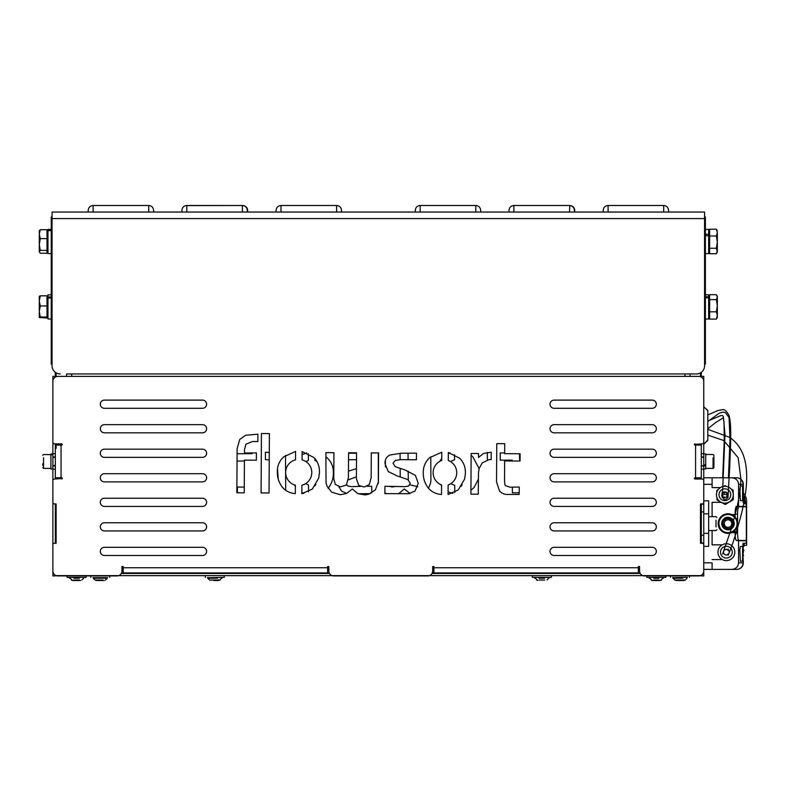 <?xml version="1.0" encoding="UTF-8"?>
<svg xmlns="http://www.w3.org/2000/svg" width="786" height="786" viewBox="0 0 786 786"><rect width="100%" height="100%" fill="white"/><g stroke="black" fill="none" stroke-linecap="round" stroke-linejoin="round"><path stroke-width="1.18" d="M52.053 212.043L704.57 212.043L704.57 365.775L704.57 364.134L705.396 364.134L705.396 218.587L52.053 218.587L52.053 212.043M698.852 376.406L57.781 376.406L66.574 376.406L66.574 373.949L696.396 373.949L690.059 373.949L690.059 376.406L698.852 376.406A4.903 4.903 0 0 1 703.755 381.308L703.755 464.821L705.72 464.821M52.053 364.134L51.237 364.134L51.237 218.587L52.053 218.587L52.053 365.775A8.174 8.174 0 0 0 60.237 373.949M696.396 373.949A8.174 8.174 0 0 0 704.57 365.775M55.325 575.264L55.325 575.922L52.878 575.922L52.878 465.941L55.325 465.941L55.325 443.864L61.789 443.864L54.509 443.864A1.631 1.631 0 0 1 52.878 442.223L52.878 376.406L55.325 376.406L55.325 377.054M55.325 479.018L55.325 465.941M701.299 519.497L700.483 519.497L700.483 503.964L700.483 543.214L701.299 543.214L701.299 503.964L700.483 503.964L702.124 503.964A1.631 1.631 0 0 0 703.755 502.323L703.755 480.659A1.631 1.631 0 0 0 702.124 479.018L694.844 479.018L701.299 479.018L701.299 465.941L703.755 465.941L703.755 571.009A4.903 4.903 0 0 1 698.852 575.922L644.471 575.922A4.903 4.903 0 0 1 639.568 571.009L639.568 566.51L638.34 566.51L638.34 572.915L433.921 572.915L433.921 566.51L432.693 566.51L432.693 571.009A4.903 4.903 0 0 1 427.781 575.922L333.755 575.922A4.903 4.903 0 0 1 328.843 571.009L328.843 566.51L327.615 566.51L327.615 572.915L123.196 572.915L123.196 566.51L121.968 566.51L121.968 571.009A4.903 4.903 0 0 1 117.065 575.922L57.781 575.922A4.903 4.903 0 0 1 52.878 571.009L52.878 544.845A1.631 1.631 0 0 1 54.509 543.214L56.14 543.214L55.325 543.214L55.325 503.964L56.14 503.964L54.509 503.964A1.631 1.631 0 0 1 52.878 502.323L52.878 480.659A1.631 1.631 0 0 1 54.509 479.018L62.281 478.527L61.789 477.79L55.325 477.79M55.325 456.941L52.878 456.941L52.878 381.308A4.903 4.903 0 0 1 57.781 376.406M701.299 527.671L700.483 527.671L700.483 543.214L702.124 543.214A1.631 1.631 0 0 1 703.755 544.845L703.755 575.922L701.299 575.922L701.299 575.264M701.299 443.864L701.299 456.941L703.755 456.941M701.299 377.054L701.299 376.406L703.755 376.406L703.755 442.223A1.631 1.631 0 0 1 702.124 443.864L694.352 444.355L694.844 445.082L701.299 445.082M67.105 577.386L67.105 575.922L67.105 577.386L86.077 577.386L86.077 575.922M80.594 580.5L72.499 580.5L80.594 580.5M55.325 445.082L61.789 445.082L61.789 443.864L62.281 444.355M701.299 477.79L694.844 477.79L694.844 479.018L694.352 478.527M701.299 465.941L703.755 465.528M554.12 457.354L652.242 457.354A4.087 4.087 0 0 0 656.33 453.267A4.087 4.087 0 0 0 652.242 449.179L554.12 449.179A4.087 4.087 0 0 0 550.033 453.267A4.087 4.087 0 0 0 554.12 457.354M202.513 473.703L104.391 473.703A4.087 4.087 0 0 0 100.303 477.79A4.087 4.087 0 0 0 104.391 481.887L202.513 481.887A4.087 4.087 0 0 0 206.6 477.79A4.087 4.087 0 0 0 202.513 473.703M554.12 481.887L652.242 481.887A4.087 4.087 0 0 0 656.33 477.79A4.087 4.087 0 0 0 652.242 473.703L554.12 473.703A4.087 4.087 0 0 0 550.033 477.79A4.087 4.087 0 0 0 554.12 481.887M202.513 498.236L104.391 498.236A4.087 4.087 0 0 0 100.303 502.323A4.087 4.087 0 0 0 104.391 506.41L202.513 506.41A4.087 4.087 0 0 0 206.6 502.323A4.087 4.087 0 0 0 202.513 498.236M554.12 408.288L652.242 408.288A4.087 4.087 0 0 0 656.33 404.2A4.087 4.087 0 0 0 652.242 400.113L554.12 400.113A4.087 4.087 0 0 0 550.033 404.2A4.087 4.087 0 0 0 554.12 408.288M202.513 424.646L104.391 424.646A4.087 4.087 0 0 0 100.303 428.734A4.087 4.087 0 0 0 104.391 432.821L202.513 432.821A4.087 4.087 0 0 0 206.6 428.734A4.087 4.087 0 0 0 202.513 424.646M554.12 432.821L652.242 432.821A4.087 4.087 0 0 0 656.33 428.734A4.087 4.087 0 0 0 652.242 424.646L554.12 424.646A4.087 4.087 0 0 0 550.033 428.734A4.087 4.087 0 0 0 554.12 432.821M202.513 449.179L104.391 449.179A4.087 4.087 0 0 0 100.303 453.267A4.087 4.087 0 0 0 104.391 457.354L202.513 457.354A4.087 4.087 0 0 0 206.6 453.267A4.087 4.087 0 0 0 202.513 449.179M554.12 555.476L652.242 555.476A4.087 4.087 0 0 0 656.33 551.389A4.087 4.087 0 0 0 652.242 547.302L554.12 547.302A4.087 4.087 0 0 0 550.033 551.389A4.087 4.087 0 0 0 554.12 555.476M554.12 506.41L652.242 506.41A4.087 4.087 0 0 0 656.33 502.323A4.087 4.087 0 0 0 652.242 498.236L554.12 498.236A4.087 4.087 0 0 0 550.033 502.323A4.087 4.087 0 0 0 554.12 506.41M202.513 522.769L104.391 522.769A4.087 4.087 0 0 0 100.303 526.856A4.087 4.087 0 0 0 104.391 530.943L202.513 530.943A4.087 4.087 0 0 0 206.6 526.856A4.087 4.087 0 0 0 202.513 522.769M554.12 530.943L652.242 530.943A4.087 4.087 0 0 0 656.33 526.856A4.087 4.087 0 0 0 652.242 522.769L554.12 522.769A4.087 4.087 0 0 0 550.033 526.856A4.087 4.087 0 0 0 554.12 530.943M202.513 547.302L104.391 547.302A4.087 4.087 0 0 0 100.303 551.389A4.087 4.087 0 0 0 104.391 555.476L202.513 555.476A4.087 4.087 0 0 0 206.6 551.389A4.087 4.087 0 0 0 202.513 547.302M202.513 400.113L104.391 400.113A4.087 4.087 0 0 0 100.303 404.2A4.087 4.087 0 0 0 104.391 408.288L202.513 408.288A4.087 4.087 0 0 0 206.6 404.2A4.087 4.087 0 0 0 202.513 400.113M496.762 443.628L496.536 482.015L499.542 490.936C501.753 493.441 504.573 494.61 507.992 494.453L519.182 494.433L519.232 487.065L509.819 487.163L505.162 485.532L504.514 481.631L504.632 460.96L520.057 461.048L520.096 453.758L504.671 453.669L504.73 443.677L496.762 443.628M471.138 453.473L470.902 494.148L478.271 494.188L478.487 472.504L479.185 468.436L482.182 462.934L489.157 459.594L491.191 459.604L491.23 452.235L483.508 453.453L478.487 457.501L478.507 453.512L471.138 453.473M448.128 485.001L448.069 494.532L458.248 489.914L464.664 478.949L465.381 473.604C465.676 467.66 463.819 462.571 459.781 458.317L448.315 452.49L448.266 460.468A13.087 13.087 0 0 1 448.128 485.001M441.526 494.482L441.585 484.962A13.087 13.087 0 0 1 441.722 460.429L441.771 452.235L429.716 457.639C425.373 461.637 423.222 466.589 423.261 472.514L423.261 472.681C423.173 478.478 424.892 483.655 428.429 488.224C431.907 492.075 436.279 494.158 441.526 494.482M384.934 486.279L384.885 493.647L408.867 493.706L415.077 491.024L418.25 483.331L415.411 475.432L405.026 469.959L395.211 466.678L393.039 463.19L395.161 460.478L400.428 459.663L416.433 459.761L416.472 453.149L401.135 453.237L389.856 455.035C386.398 456.823 384.796 459.751 385.061 463.819L388.245 471.551L396.93 475.844L407.767 479.548L410.292 483.292L408.573 486.072L404.928 486.642L384.934 486.279M325.876 452.628L326.043 483.056L327.114 486.357L331.663 492.154L340.289 494.748L346.646 493.421L352.354 488.971L357.827 493.667L365.028 494.895L368.506 494.315L375.315 489.953L378.41 482.005L378.577 452.933L371.297 452.893L371.149 477.711L369.253 484.657L364.144 487.006L358.809 485.443L356.392 478.821L356.549 452.805L348.581 452.756L348.434 477.583L346.351 485.041L340.338 486.868L335.268 484.373L333.775 478.684L333.932 452.677L325.876 452.628M302.109 451.586L302.06 459.879A13.087 13.087 0 0 1 301.912 485.217L301.863 493.706L312.307 489.069L318.723 478.094L319.44 472.759C319.735 466.815 317.868 461.716 313.84 457.472L302.109 451.586M295.526 459.839L295.575 451.419L283.775 456.794C279.433 460.783 277.281 465.744 277.32 471.669L277.32 471.836C277.222 477.633 278.951 482.81 282.488 487.379C285.898 491.162 290.172 493.244 295.33 493.608L295.379 485.178A13.087 13.087 0 0 1 295.526 459.839M261.424 433.528L261.08 492.93L269.048 492.979L269.392 433.577L261.424 433.528M236.861 492.783L244.24 492.832L244.436 460.124L256.374 460.193L256.413 452.913L244.475 453.001L244.495 449.7L245.959 444.208L252.502 441.516L257.847 441.555L257.887 434.186L245.507 435.297L239.72 439.492L237.117 448.727L236.861 492.783M56.14 543.214L56.14 503.964L56.14 543.214M52.878 469.213L55.325 469.213L55.325 453.669L52.878 453.669M703.755 469.213L701.299 469.213L701.299 453.669L703.755 453.669M121.309 573.466L329.501 573.466M432.035 573.466L640.226 573.466M56.14 575.637L700.483 575.637M56.14 448.354L56.14 445.082M322.712 572.915L121.584 572.915M123.196 569.909L121.968 569.909M433.921 572.915L432.31 572.915M433.921 569.909L432.693 569.909M694.352 478.281L694.844 477.79M694.844 445.082L694.352 444.601M694.352 444.355L694.844 443.864M62.281 444.601L61.789 445.082M61.789 477.79L62.281 478.281M62.281 478.527L61.789 479.018M324.323 572.915A4.903 4.903 0 0 0 324.598 573.466M635.049 572.915A4.903 4.903 0 0 0 635.314 573.466M652.242 432.821A4.087 4.087 0 0 0 656.33 428.734A4.087 4.087 0 0 0 652.242 424.646M104.391 424.646A4.087 4.087 0 0 0 100.303 428.734A4.087 4.087 0 0 0 104.391 432.821M244.279 487.133L237.401 487.065L237.441 492.793M237.048 461.048L244.426 460.999M251.952 452.942L251.962 453.669L237.087 453.748M285.701 490.346L285.505 455.428M277.448 468.436L278.273 479.205M269.284 452.431L265.403 452.235L265.442 459.604L269.234 459.977M308.544 491.849L308.505 485.001A13.087 13.087 0 0 1 305.715 483.577M305.99 461.657A13.087 13.087 0 0 1 308.367 460.468L308.328 453.719M301.873 492.557L303.799 493.431M294.406 484.883L295.369 486.377M306.579 452.903L302.089 454.701M328.126 488.312L328.194 488.224C331.741 483.655 333.46 478.478 333.362 472.681L333.362 472.514C333.402 466.589 331.25 461.637 326.917 457.639L325.846 456.774M315.952 484.579A13.087 13.087 0 0 1 315.048 484.962L315.058 485.895M314.891 458.533L314.901 460.429A13.087 13.087 0 0 1 316.905 461.362M371.739 492.851L371.699 486.279L367.317 486.308M360.548 486.347L351.706 486.642L348.06 486.072L346.606 484.775M358.013 493.726L370.206 493.657M338.864 486.74L341.556 491.024L346.567 493.461M356.52 468.653L348.473 471.128M348.542 459.712L356.51 459.702M356.549 453.247L348.571 453.198M371.218 466.894L371.247 460.645M356.392 476.797L348.326 479.873M428.508 488.312L430.59 483.056L430.915 480.177L430.777 456.774M398.62 493.726L404.279 488.971L410.066 493.461M384.894 492.851L386.417 493.657M378.312 452.933L378.312 483.528M385.415 466.894L385.376 460.645M396.085 486.347L392.224 487.006L389.306 486.308M400.084 453.247L400.123 459.702M400.172 468.662L400.221 476.788M408.307 479.873L408.16 471.128M408.091 459.712L408.052 453.198M417.769 486.74L410.027 484.775M450.054 452.903L448.305 453.719M450.643 461.657A13.087 13.087 0 0 1 454.563 459.879L454.534 454.701M454.76 492.557L454.711 485.217A13.087 13.087 0 0 1 450.918 483.577M448.079 491.849L452.834 493.431M440.681 484.579L441.575 485.895M441.732 458.533L439.718 461.362M462.217 484.883A13.087 13.087 0 0 1 461.254 485.178L461.264 486.377M479.116 468.672L472.858 456.794L471.128 455.428M470.922 490.346L474.135 487.379L478.36 479.205M487.349 452.431L487.389 459.977M519.585 461.048L519.536 453.748M512.354 487.133L512.384 492.832L519.192 492.793M504.681 452.942L500.21 452.913L500.26 460.193L512.197 460.124L512.197 460.999M97.749 577.651L102.848 577.651M100.588 580.5L96.216 580.5L100.588 580.5M212.024 577.651L224.265 577.386L224.265 575.922M213.615 580.5L218.862 580.5L213.615 580.5M532.368 575.922L532.368 577.386L551.34 577.386L551.34 575.922M539.019 580.019L544.688 580.019M646.849 575.922L646.849 577.386L665.811 577.386L665.811 575.922M660.093 580.5L652.242 580.5L660.093 580.5M677.227 577.651L682.857 577.651M682.435 580.5L675.95 580.5L682.435 580.5M681.629 580.5L675.95 580.5L684.134 580.5L685.284 580.019L682.857 580.019M652.488 580.5L660.417 580.5L652.488 580.5M214.657 580.5L218.862 580.5L220.021 580.019L217.535 580.019M96.727 580.5L104.391 580.5L96.727 580.5M713.894 464.457L713.894 455.31L713.894 467.572L713.894 464.948L713.894 467.572L713.079 468.387L713.079 457.933M713.894 467.464L713.894 465.017M703.755 465.941L705.72 465.676L705.72 468.967L705.72 468.387L713.285 468.368M705.72 468.387L705.72 453.915L703.755 453.915M43.554 457.668L43.554 468.387L50.913 468.387L50.913 468.967L50.913 454.701L52.878 454.701M50.913 454.328L52.878 454.328M52.878 456.941L52.878 465.941M42.739 463.72L42.739 465.204M50.913 454.701L43.554 454.495L42.739 455.31L43.554 454.495M574.723 212.043L574.723 210.412L574.723 212.043M574.399 212.043L574.399 210.412L574.399 212.043M508.984 212.043L508.984 210.412L508.984 212.043M415.273 212.043L415.273 210.412L415.273 212.043M480.688 212.043L480.688 210.412L480.688 212.043M668.591 212.043L668.591 210.412L668.591 212.043M603.176 212.043L603.176 210.412L603.176 212.043M247.649 212.043L247.649 210.412L247.649 212.043M247.325 212.043L247.325 210.412L247.325 212.043M181.91 212.043L181.91 210.412L181.91 212.043M88.199 212.043L88.199 210.412L88.199 212.043M153.614 212.043L153.614 210.412L153.614 212.043M341.517 212.043L341.517 210.412L341.517 212.043M276.102 212.043L276.102 210.412L276.102 212.043M726.372 555.034A2.859 2.859 0 0 0 727.728 549.65A2.859 2.859 0 0 0 723.847 550.829A2.859 2.859 0 0 0 726.372 555.034M726.372 560.595A8.42 8.42 0 0 0 733.672 547.96A8.42 8.42 0 0 0 719.082 547.96A8.42 8.42 0 0 0 726.372 560.595M726.372 558.06A5.885 5.885 0 0 0 731.471 549.227A5.885 5.885 0 0 0 721.273 549.227A5.885 5.885 0 0 0 726.372 558.06M724.879 497.587A2.859 2.859 0 0 0 727.738 494.708A2.859 2.859 0 0 0 724.859 491.869A2.859 2.859 0 0 0 722.02 494.748A2.859 2.859 0 0 0 724.879 497.587M724.879 503.148A8.42 8.42 0 0 0 732.169 490.513A8.42 8.42 0 0 0 717.579 490.513A8.42 8.42 0 0 0 724.879 503.148M724.879 500.613A5.885 5.885 0 0 0 729.978 491.781A5.885 5.885 0 0 0 719.78 491.781A5.885 5.885 0 0 0 724.879 500.613M725.635 520.656A3.763 3.763 0 0 1 731.707 523.004A3.763 3.763 0 0 1 726.637 527.092A3.763 3.763 0 0 1 725.635 520.656M731.118 527.475C736.305 523.663 729.703 515.449 724.869 519.703C719.681 523.515 726.284 531.719 731.118 527.475M724.613 519.379A5.394 5.394 0 0 0 726.038 528.614A5.394 5.394 0 0 0 733.328 522.759A5.394 5.394 0 0 0 724.613 519.379M721.843 515.94A9.815 9.815 0 0 1 735.077 516.795A9.815 9.815 0 0 0 721.843 515.94A9.815 9.815 0 0 0 720.762 530.216A9.815 9.815 0 0 0 735.077 530.373A9.815 9.815 0 0 1 720.762 530.216A9.815 9.815 0 0 1 721.843 515.94M721.941 559.327L722.481 559.642M717.952 551.968L717.972 552.784M726.166 549.326L724.889 549.728M728.701 550.514L727.423 549.512M727.522 554.798L728.74 553.786M725.036 554.71L726.254 555.034M725.969 549.345A0.737 0.737 0 0 1 725.065 549.63M728.602 550.377A0.737 0.737 0 0 1 727.581 549.581M727.679 554.729A0.737 0.737 0 0 1 728.642 553.924M725.232 554.798A0.737 0.737 0 0 1 726.038 555.014M728.288 549.139L728.494 550.249M728.534 554.061L728.416 555.191M723.582 486.406L724.879 485.62L726.352 486.436M731.098 489.049L733.151 490.179L733.22 493.549M716.832 492.233L716.803 490.513L718.109 489.717M720.094 501.655L716.989 499.945L716.94 497.548M733.24 494.895L733.338 499.621L725.262 504.504L721.126 502.225M733.151 496.3A8.174 8.174 0 0 1 721.99 502.637M727.659 494.04A0.815 0.815 0 0 1 726.853 492.655A0.815 0.815 0 0 0 727.659 494.04M726.677 496.949A0.815 0.815 0 0 1 727.463 495.956A0.815 0.815 0 0 0 726.677 496.949M723.69 497.332A0.815 0.815 0 0 1 725.075 497.577A0.815 0.815 0 0 0 723.69 497.332M725.016 492.282A0.815 0.815 0 0 1 724.201 493.117A0.815 0.815 0 0 1 723.375 492.291A0.815 0.815 0 0 0 724.201 493.117A0.815 0.815 0 0 0 724.889 491.869A0.815 0.815 0 0 1 725.016 492.282M703.755 562.835L712.096 562.835L712.096 569.378L703.755 569.378M722.079 559.563L712.096 559.563L722.079 559.563M712.096 544.845L722.226 544.845L712.096 544.845L712.096 530.54L712.096 544.845M712.096 516.638L712.096 502.323L721.243 502.323L712.096 502.323L712.096 516.638M703.755 477.79L712.096 477.79L712.096 487.605L720.379 487.605L712.096 487.605L712.096 484.333L703.755 484.333M703.755 546.349L708.658 546.349L708.658 500.82L703.755 500.82M712.096 569.378L731.933 569.378C735.942 568.956 738.152 566.775 738.575 562.835L738.575 540.758L746.602 540.758L746.602 543.214L743.084 543.214L743.084 546.476L740.392 546.476L739.813 549.748L740.392 561.204L743.084 561.204L743.084 562.835A6.543 6.445 90 0 1 736.639 569.378L726.166 569.378L736.639 569.378M736.079 540.267L738.575 540.758M731.913 532.584L735.077 532.584M735.077 514.594L731.913 514.594M736.079 506.941L736.079 506.41L738.575 506.41L738.575 484.333C738.152 480.393 735.942 478.212 731.933 477.79L731.235 477.79M712.096 477.79L736.787 477.79A6.543 6.543 0 0 1 743.33 484.333L743.33 501.242M742.839 553.02L743.33 562.835A6.543 6.543 0 0 1 736.787 569.378L736.787 569.378A6.543 6.543 0 0 0 743.33 562.835L738.575 562.835M743.33 500.122L743.33 492.95M742.839 485.974L742.839 500.692M729.644 477.79L730.361 477.79M730.97 477.79L727.865 477.79M727.856 477.79L736.787 477.79A6.543 6.543 0 0 1 743.33 484.333L743.084 484.333A6.543 6.445 -90 0 0 736.639 477.79M707.813 421.463L719.298 413.161L723.022 412.129L725.331 412.571L729.054 417.553L730.007 439.168L728.465 477.79L727.797 477.79M743.33 501.606L743.33 502.323A1.631 1.631 0 0 0 743.585 503.197L743.33 500.692M743.084 546.476L743.33 553.02M743.33 497.941L743.33 499.876M743.33 494.276L743.33 493.117A12.262 12.262 0 0 1 746.602 501.458L746.602 506.41L738.575 506.41M746.356 506.41L746.356 503.964L743.585 503.197A1.631 1.631 0 0 1 743.33 502.323L743.084 502.323M738.575 484.333L743.084 484.333L743.084 485.974L740.392 485.974L739.813 489.246L740.392 500.692L743.084 500.692M742.593 500.692L742.593 485.974L740.392 485.974M742.593 561.204L742.593 546.476L740.392 546.476M746.602 531.758L746.602 545.337L744.145 545.337L744.145 543.214M746.356 503.964L746.602 501.458L745.128 501.458A10.798 10.798 0 0 0 743.33 495.485M743.33 495.789L744.971 501.458L744.971 503.964A1.631 1.631 0 0 1 744.902 503.964M746.631 515.724L746.602 518.18M746.602 528.978L746.631 518.18M746.631 528.978L746.602 531.424M735.077 532.603L731.874 532.603M731.953 514.614L735.077 514.614M738.86 506.764C738.083 507.225 737.651 509.682 737.563 514.123L735.077 514.123C735.156 509.682 735.588 507.225 736.374 506.764L746.602 506.764L746.602 540.444L736.374 540.444C735.588 539.982 735.156 537.526 735.077 533.085L737.563 533.085L737.563 524.527A9.815 9.815 0 0 1 735.077 530.186L735.077 533.085M735.077 514.123L735.077 517.021A9.815 9.815 0 0 1 737.563 522.68L737.563 514.123M737.563 522.68L737.563 524.527M737.563 533.085C737.651 537.526 738.083 539.982 738.86 540.444M40.253 229.709L39.3 230.848L39.3 234.159L40.253 229.709L46.983 229.709L46.983 253.249L40.253 253.249L39.3 251.815L40.253 250.38L39.3 244.495L39.3 251.815M39.3 234.159L39.3 244.495L40.253 238.61L39.3 234.159M46.983 238.61L40.253 238.61M46.983 250.38L40.253 250.38M51.237 253.583L47.966 253.583L47.966 230.632L51.237 230.632M47.966 229.384L51.237 229.384L47.966 229.384L47.966 230.013L51.237 230.013M51.237 294.799L47.966 294.799L47.966 298.012L51.237 298.012M47.966 298.012L47.966 318.998L51.237 318.998M51.237 296.99L47.966 296.99M705.396 253.583L708.658 253.583L708.658 234.316L705.396 234.316M708.658 234.316L708.658 229.384L705.396 229.384M705.396 235.692L708.658 235.692M705.396 294.799L708.658 294.799L708.658 296.823L705.396 296.823M705.396 318.998L708.658 318.998L708.658 297.157M705.396 297.825L708.658 297.825M717.333 250.999L717.333 242.137L716.38 248.268L717.333 252.11L717.333 250.999L716.38 253.731L709.64 253.731L709.64 229.227L716.38 229.227L717.333 232.627L716.38 229.227L717.333 230.848M717.333 242.137L717.333 232.627L716.38 236.016L717.333 242.137M717.333 252.11L716.38 253.731M709.64 236.016L716.38 236.016M709.64 248.268L716.38 248.268M717.333 317.524L716.38 319.096L717.333 317.524L717.333 315.451L716.38 319.096L709.64 319.096L709.64 294.701L716.38 294.701L717.333 296.263L717.333 298.346M716.38 294.701L717.333 297.157L716.38 299.604L717.333 305.705L716.38 311.796L717.333 315.451L717.333 296.263M709.64 299.604L716.38 299.604M709.64 311.796L716.38 311.796M40.253 295.821L39.3 296.263L39.3 300.891L40.253 295.821L46.983 295.821L46.983 317.966L39.3 317.524L40.253 317.023L39.3 311.482L39.32 317.564M39.3 300.891L39.3 311.482L40.253 305.95L39.3 300.891M46.983 305.95L40.253 305.95M46.983 317.023L40.253 317.023M55.325 376.406L55.325 372.309M56.14 372.849L56.14 376.681M701.299 372.309L701.299 376.406M700.483 372.849L700.483 376.681L700.483 372.849M704.57 216.956L705.396 216.956L705.396 218.587M51.237 218.587L51.237 216.956L52.053 216.956M701.299 543.008L703.755 543.008M701.299 535.237L703.755 535.237M701.299 511.932L703.755 511.932M701.299 504.17L703.755 504.17M707.803 439.944L707.803 410.508L703.755 406.676L707.813 410.744L707.803 440.415L703.755 444.247L707.803 439.944M73.815 577.651L79.357 577.651M73.815 578.221L79.357 578.221M73.815 580.019L79.357 580.019M432.693 567.738L638.34 567.738M121.968 567.738L327.615 567.738M695.581 477.79L695.581 445.082M61.053 445.082L61.053 477.79M97.749 578.221L93.259 578.221L93.023 577.651L107.574 577.651L107.338 578.221L102.848 578.221M97.749 580.019L95.057 580.019L93.259 578.221L107.338 578.221L107.574 577.651M95.057 580.019L102.848 580.019M212.024 578.221L207.74 578.221L207.504 577.651L217.535 577.651M212.024 580.019L209.528 580.019L207.74 578.221L217.535 578.221M209.528 580.019L220.021 580.019L222.055 577.386M539.019 577.651L544.688 577.651M539.019 578.221L544.688 578.221M653.726 577.651L658.943 577.651M653.726 578.221L658.943 578.221M653.726 580.019L658.943 580.019M677.227 578.221L673.003 578.221L672.767 577.651L687.318 577.386M677.227 580.019L674.801 580.019L673.003 578.221L682.857 578.221M674.801 580.019L685.284 580.019L687.082 578.221M713.079 464.948L713.079 468.387L713.894 467.572L713.079 468.387M43.554 468.387L42.739 467.572L43.554 468.387L43.554 465.204M716.026 526.964L716.026 520.204M569.486 212.043L569.821 205.51C572.798 205.794 574.438 207.425 574.723 210.412M513.887 212.043L513.887 205.5C510.91 205.794 509.269 207.425 508.984 210.412M420.176 212.043L420.176 205.5L475.785 205.5L475.785 212.043M608.089 212.043L608.089 205.5C605.102 205.794 603.471 207.425 603.176 210.412M663.689 212.043L663.689 205.5L608.089 205.5M187.137 205.608L242.746 205.51C245.723 205.794 247.354 207.425 247.649 210.412M186.813 212.043L186.813 205.5C183.836 205.794 182.195 207.425 181.91 210.412M242.412 212.043L242.412 205.5L186.813 205.5M93.102 212.043L93.102 205.5L148.711 205.5L148.711 212.043M281.005 212.043L281.005 205.5C278.028 205.794 276.397 207.425 276.102 210.412M336.614 212.043L336.614 205.5L281.005 205.5M724.083 518.721A6.239 6.239 0 0 1 734.163 522.631A6.239 6.239 0 0 1 725.733 529.4A6.239 6.239 0 0 1 724.083 518.721M722.295 516.5A9.088 9.088 0 0 0 724.712 532.053A9.088 9.088 0 0 0 736.973 522.189A9.088 9.088 0 0 0 722.295 516.5M708.658 513.828L703.755 513.828M708.658 533.34L703.755 533.34M744.971 501.458L743.33 501.458M745.128 503.964L745.128 501.458M746.356 543.214L746.356 540.758M743.585 503.197A1.631 1.631 0 0 1 743.33 502.323M743.33 493.117A12.262 12.262 0 0 1 746.602 501.458M746.356 540.444L746.356 506.764M684.95 376.406L684.95 373.949M71.683 373.949L71.683 376.406M704.57 362.503L705.396 362.503M51.237 362.503L52.053 362.503M707.813 410.744L707.813 440.18M83.866 577.651L83.621 578.221L83.866 577.651M71.339 580.019L72.499 580.5L69.306 577.386M81.832 580.019L83.621 578.221L81.832 580.019M109.785 577.386L109.785 575.922M90.812 577.386L90.812 575.922M105.481 580.078L107.338 578.221M205.293 577.386L205.293 575.922M547.095 580.019L549.129 577.386M536.612 580.019L537.762 580.5L534.578 577.386M661.576 580.019L660.417 580.5L663.61 577.386M651.083 580.019L652.242 580.5L649.049 577.386M689.528 577.386L689.528 575.922L689.528 577.386M670.556 577.386L670.556 575.922L670.556 577.386M673.003 578.221L672.767 577.386M685.284 580.019L684.134 580.5M649.295 578.221L649.049 577.651M663.364 578.221L663.61 577.651M534.814 578.221L534.578 577.651M548.893 578.221L549.129 577.651M207.74 578.221L207.504 577.651M221.819 578.221L222.055 577.651L221.819 578.221M220.021 580.019L218.862 580.5M69.551 578.221L69.306 577.651M93.259 578.221L93.023 577.651L93.259 578.221M705.72 454.495L713.226 454.505M713.079 454.495L713.894 455.31L713.079 454.495M703.755 468.967L705.72 468.967M701.299 457.354L703.755 457.354M50.913 468.967L52.878 468.967L50.913 468.967M50.913 453.915L52.878 453.915M55.325 457.354L52.878 457.354M55.325 465.528L52.878 465.528M708.658 530.54L716.026 530.54L716.842 529.715M708.658 516.638L716.026 516.638L716.842 517.453M574.399 210.412C574.104 207.425 572.473 205.794 569.486 205.5L513.887 205.5M475.785 205.5C478.762 205.794 480.403 207.425 480.688 210.412M420.176 205.5C417.199 205.794 415.568 207.425 415.273 210.412M663.689 205.5C666.666 205.794 668.306 207.425 668.591 210.412M242.412 205.5C245.399 205.794 247.03 207.425 247.325 210.412M148.711 205.5C151.688 205.794 153.319 207.425 153.614 210.412M93.102 205.5C90.125 205.794 88.494 207.425 88.199 210.412M336.614 205.5C339.591 205.794 341.232 207.425 341.517 210.412M728.887 553.54L730.332 549.787C733.2 542.556 736.787 531.041 741.08 515.233C748.557 485.502 751.858 451.989 729.398 437.262L707.813 429.313M707.813 435.13L723.719 440.494L738.152 457.707L740.943 479.342L739.931 491.427L737.622 504.799L731.402 528.614L722.599 553.992M707.813 428.773L715.457 422.701L723.169 417.857L724.044 421.856L724.25 440.14L722.698 477.79M707.813 414.88L718.011 410.498L722.305 409.712C724.328 408.956 726.588 410.95 729.094 415.686C731.776 425.255 730.499 445.544 729.801 465.322L727.993 497.489L725.105 500.014C722.177 497.695 721.145 495.937 722.02 494.748M707.813 421.05L720.546 415.706L722.53 415.489L723.425 416.835L724.977 434.55L722.383 496.359C722.855 493.303 727.748 494.207 727.846 496.477L727.738 494.708M742.711 547.38C744.273 546.565 744.273 545.749 742.711 544.924M743.625 555.476L742.711 553.432M742.711 551.634C744.273 550.819 744.273 549.994 742.711 549.178M724.103 518.74C721.489 520.715 721.175 523.633 723.149 527.485C725.802 530.186 728.72 530.511 731.884 528.428L733.78 525.854C736.217 518.112 726.362 515.361 724.103 518.74M722.098 516.255C718.276 518.662 717.795 523.063 720.664 529.479C724.682 533.576 729.084 534.058 733.888 530.914L736.846 526.758C740.658 515.243 724.446 511.244 722.098 516.255C718.276 518.662 717.795 523.063 720.664 529.479C724.682 533.576 729.084 534.058 733.888 530.914L736.846 526.758C740.658 515.243 724.446 511.244 722.098 516.255C718.276 518.662 717.795 523.063 720.664 529.479C724.682 533.576 729.084 534.058 733.888 530.914L736.846 526.758C740.658 515.243 724.446 511.244 722.098 516.255M721.754 493.166L724.211 493.117M723.228 497.066L724.289 497.047M47.966 230.848L46.983 230.848L47.966 230.848M47.966 252.11L46.983 252.11M708.658 252.11L709.64 252.11M708.658 230.848L709.64 230.848M708.658 317.524L709.64 317.524M708.658 296.263L709.64 296.263M47.966 296.263L46.983 296.263M47.966 317.524L46.983 317.524"/></g></svg>

